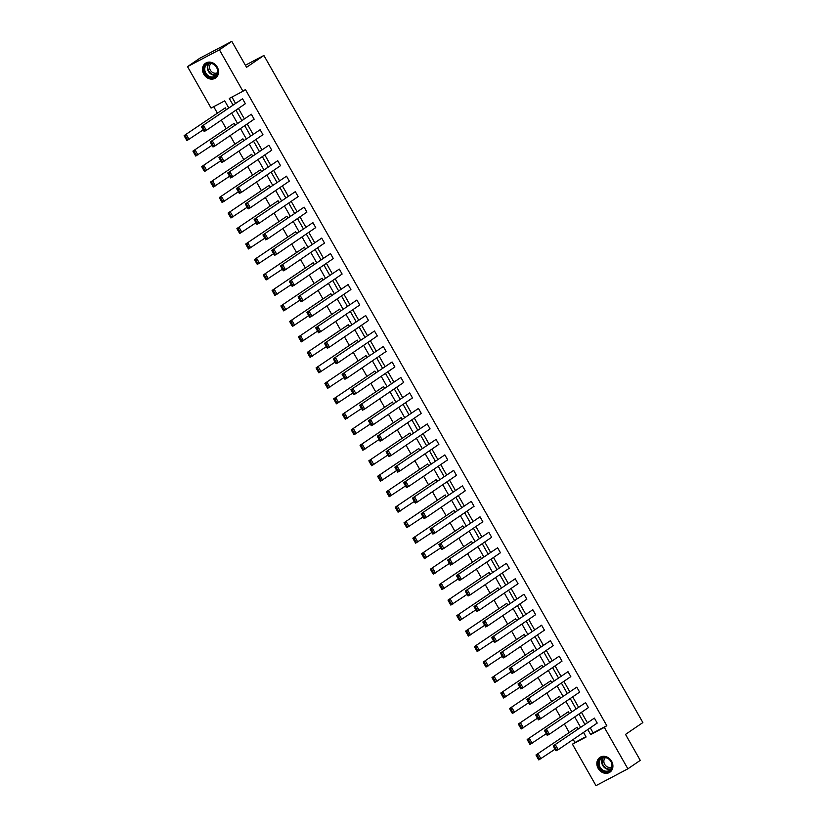<?xml version="1.0" encoding="UTF-8"?>
<svg xmlns="http://www.w3.org/2000/svg" width="827" height="827" viewBox="0 0 827 827"><rect width="100%" height="100%" fill="white"/><g stroke="black" fill="none" stroke-linecap="round" stroke-linejoin="round"><path stroke-width="1.24" d="M217.243 67.08A8.911 7.588 55.7 0 1 215.547 77.986A8.911 7.588 55.7 0 1 203.793 74.172A8.911 7.588 55.7 0 1 205.499 63.266A8.911 7.588 55.7 0 1 217.243 67.08M611.608 761.285A8.911 7.588 55.7 0 1 609.902 772.191A8.911 7.588 55.7 0 1 598.159 768.376A8.911 7.588 55.7 0 1 599.854 757.46A8.911 7.588 55.7 0 1 611.608 761.285M228.707 107.861L224.727 100.863L211.071 108.079L187.522 66.636L199.917 58.179L231.808 41.35L246.549 67.307L263.896 55.471L642.868 722.571L625.522 734.407L640.263 760.364L627.879 768.821L595.988 785.65L572.439 744.207L586.105 737.002L583.511 732.433M573.194 739.472L574.92 742.522L572.439 744.207M213.717 106.683L217.294 112.989M221.347 120.111L226.091 128.474M230.144 135.597L234.889 143.95M238.931 151.083L243.686 159.435M247.728 166.558L252.483 174.921M256.525 182.043L261.28 190.406M265.322 197.529L270.067 205.892M274.119 213.015L278.864 221.378M282.917 228.5L287.662 236.853M291.714 243.986L296.459 252.338M300.511 259.471L305.256 267.824M309.308 274.946L314.053 283.31M318.095 290.432L322.85 298.795M326.892 305.918L331.648 314.281M335.69 321.403L340.445 329.766M344.487 336.889L349.242 345.241M353.284 352.374L358.029 360.727M362.081 367.85L366.826 376.213M370.878 383.335L375.623 391.698M379.676 398.821L384.421 407.184M388.473 414.306L393.218 422.669M397.27 429.792L402.015 438.155M406.057 445.277L410.812 453.63M414.854 460.763L419.609 469.116M423.651 476.238L428.407 484.601M432.449 491.724L437.204 500.087M441.246 507.209L445.991 515.572M450.043 522.695L454.788 531.058M458.84 538.181L463.585 546.544M467.637 553.666L472.382 562.019M476.435 569.152L481.18 577.504M485.232 584.627L489.977 592.99M494.019 600.113L498.774 608.476M502.816 615.598L507.571 623.961M511.613 631.084L516.368 639.447M520.41 646.569L525.166 654.922M529.208 662.055L533.953 670.408M538.005 677.53L542.75 685.893M546.802 693.016L551.547 701.379M555.599 708.501L560.344 716.864M564.396 723.987L569.141 732.35M187.522 66.636L219.413 49.806L242.962 91.249L229.296 98.454L232.987 104.946M231.808 41.35L219.413 49.806M263.896 55.471L245.381 65.24M251.336 114.24L210.172 142.006L251.336 114.24L254.158 119.202L215.144 145.831L212.984 146.968L212.57 146.317L213.428 145.862L211.454 142.389L210.596 142.844L212.57 146.317M268.93 145.211L227.756 172.967L268.93 145.211L271.752 150.173L232.738 176.792L230.578 177.929L230.154 177.288L231.022 176.833L229.048 173.36L228.19 173.815L230.154 177.288M286.524 176.182L245.35 203.938L286.524 176.182L289.347 181.144L250.323 207.763L248.172 208.9L247.749 208.259L248.617 207.804L246.642 204.321L245.774 204.776L247.749 208.259M304.119 207.143L262.945 234.909L304.119 207.143L306.931 212.105L267.917 238.734L265.767 239.871L265.343 239.22L266.201 238.765L264.237 235.292L263.368 235.747L265.343 239.22M321.703 238.114L280.539 265.87L321.703 238.114L324.525 243.076L285.511 269.695L283.361 270.832L282.937 270.191L283.795 269.736L281.821 266.263L280.963 266.718L282.937 270.191M339.297 269.085L298.133 296.841L339.297 269.085L342.12 274.047L303.106 300.666L300.945 301.803L300.532 301.162L301.39 300.708L299.415 297.234L298.557 297.689L300.532 301.162M356.892 300.046L315.718 327.812L356.892 300.046L359.714 305.008L320.7 331.637L318.54 332.774L318.116 332.123L318.984 331.668L317.01 328.195L316.152 328.65L318.116 332.123M374.486 331.017L333.312 358.773L374.486 331.017L377.308 335.979L338.284 362.608L336.134 363.746L335.71 363.094L336.579 362.639L334.604 359.166L333.736 359.621L335.71 363.094M392.081 361.988L350.906 389.744L392.081 361.988L394.892 366.95L355.879 393.569L353.729 394.706L353.305 394.065L354.163 393.611L352.199 390.137L351.33 390.592L353.305 394.065M409.665 392.949L368.501 420.716L409.665 392.949L412.487 397.921L373.473 424.54L371.323 425.678L370.899 425.026L371.757 424.571L369.783 421.098L368.925 421.553L370.899 425.026M427.259 423.92L386.095 451.687L427.259 423.92L430.081 428.882L391.068 455.512L388.907 456.649L388.494 455.997L389.352 455.543L387.377 452.069L386.519 452.524L388.494 455.997M444.854 454.891L403.679 482.648L444.854 454.891L447.676 459.853L408.662 486.472L406.502 487.61L406.078 486.969L406.946 486.514L404.972 483.04L404.114 483.495L406.078 486.969M462.448 485.862L421.274 513.619L462.448 485.862L465.26 490.825L426.246 517.444L424.096 518.581L423.672 517.94L424.54 517.485L422.566 514.001L421.698 514.456L423.672 517.94M480.042 516.823L438.868 544.59L480.042 516.823L482.854 521.785L443.841 548.415L441.69 549.552L441.267 548.901L442.125 548.446L440.16 544.972L439.292 545.427L441.267 548.901M497.627 547.794L456.463 575.551L497.627 547.794L500.449 552.756L461.435 579.376L459.285 580.513L458.861 579.872L459.719 579.417L457.745 575.943L456.886 576.398L458.861 579.872M515.221 578.766L474.057 606.522L515.221 578.766L518.043 583.728L479.029 610.347L476.869 611.484L476.455 610.843L477.313 610.388L475.339 606.915L474.481 607.369L476.455 610.843M532.815 609.726L491.641 637.493L532.815 609.726L535.638 614.688L496.624 641.318L494.463 642.455L494.039 641.804L494.908 641.349L492.933 637.875L492.075 638.33L494.039 641.804M550.41 640.698L509.236 668.454L550.41 640.698L553.222 645.66L514.208 672.289L512.058 673.426L511.634 672.775L512.502 672.32L510.528 668.847L509.659 669.301L511.634 672.775M568.004 671.669L526.83 699.425L568.004 671.669L570.816 676.631L531.802 703.25L529.652 704.387L529.228 703.746L530.086 703.291L528.112 699.818L527.254 700.273L529.228 703.746M585.588 702.63L544.424 730.396L585.588 702.63L588.411 707.602L549.397 734.221L547.247 735.358L546.823 734.707L547.681 734.252L545.706 730.779L544.848 731.233L546.823 734.707M231.942 97.059L235.457 103.251M238.414 108.461L244.254 118.737M247.211 123.947L253.052 134.222M256.008 139.422L261.849 149.708M264.805 154.907L270.646 165.193M273.603 170.393L279.443 180.679M282.4 185.879L288.241 196.154M291.197 201.364L297.038 211.64M299.994 216.85L305.835 227.125M308.791 232.335L314.632 242.611M317.578 247.811L323.419 258.096M326.376 263.296L332.216 273.582M335.173 278.782L341.013 289.068M343.97 294.267L349.811 304.543M352.767 309.753L358.608 320.028M361.564 325.238L367.405 335.514M370.362 340.714L376.202 350.999M379.159 356.199L385 366.485M387.956 371.685L393.797 381.971M396.753 387.17L402.594 397.456M405.54 402.656L411.381 412.931M414.337 418.142L420.178 428.417M423.135 433.627L428.975 443.903M431.932 449.102L437.772 459.388M440.729 464.588L446.57 474.874M449.526 480.073L455.367 490.359M458.323 495.559L464.164 505.845M467.121 511.045L472.961 521.32M475.918 526.53L481.759 536.806M484.715 542.016L490.556 552.291M493.502 557.491L499.343 567.777M502.299 572.977L508.14 583.262M511.096 588.462L516.937 598.748M519.894 603.948L525.734 614.223M528.691 619.433L534.531 629.709M537.488 634.919L543.329 645.194M546.285 650.394L552.126 660.68M555.082 665.88L560.923 676.166M563.88 681.365L569.72 691.651M572.677 696.851L578.507 707.137M581.464 712.336L587.304 722.612M590.261 727.822L593.145 732.898L606.811 725.692L245.433 89.554L242.962 91.249M594.386 718.115L553.222 745.882L594.386 718.115L597.208 723.077L558.194 749.707L556.033 750.844L555.62 750.192L556.478 749.738L554.503 746.264L553.645 746.719L555.62 750.192M576.791 687.154L535.627 714.91L576.791 687.154L579.613 692.116L540.6 718.735L538.449 719.872L538.026 719.232L538.884 718.777L536.909 715.303L536.051 715.758L538.026 719.232M559.207 656.183L518.033 683.939L559.207 656.183L562.019 661.145L523.005 687.764L520.855 688.901L520.431 688.26L521.299 687.806L519.325 684.332L518.457 684.787L520.431 688.26M541.613 625.212L500.438 652.979L541.613 625.212L544.435 630.174L505.411 656.803L503.261 657.941L502.837 657.289L503.705 656.834L501.731 653.361L500.862 653.816L502.837 657.289M524.018 594.251L482.854 622.007L524.018 594.251L526.84 599.213L487.827 625.832L485.666 626.969L485.253 626.328L486.111 625.874L484.136 622.39L483.278 622.845L485.253 626.328M506.424 563.28L465.26 591.036L506.424 563.28L509.246 568.242L470.232 594.861L468.072 595.998L467.658 595.357L468.516 594.902L466.542 591.429L465.684 591.884L467.658 595.357M488.829 532.309L447.665 560.075L488.829 532.309L491.651 537.271L452.638 563.9L450.488 565.037L450.064 564.386L450.922 563.931L448.947 560.458L448.089 560.913L450.064 564.386M471.245 501.338L430.071 529.104L471.245 501.338L474.057 506.31L435.043 532.929L432.893 534.066L432.469 533.415L433.338 532.96L431.363 529.487L430.495 529.942L432.469 533.415M453.651 470.377L412.477 498.133L453.651 470.377L456.473 475.339L417.449 501.958L415.299 503.095L414.875 502.454L415.743 501.999L413.769 498.526L412.9 498.981L414.875 502.454M436.056 439.406L394.892 467.162L436.056 439.406L438.879 444.368L399.865 470.987L397.704 472.124L397.291 471.483L398.149 471.028L396.174 467.555L395.316 468.01L397.291 471.483M418.462 408.435L377.298 436.201L418.462 408.435L421.284 413.397L382.27 440.026L380.11 441.163L379.696 440.512L380.554 440.057L378.58 436.584L377.722 437.038L379.696 440.512M400.868 377.474L359.704 405.23L400.868 377.474L403.69 382.436L364.676 409.055L362.526 410.192L362.102 409.551L362.96 409.096L360.985 405.623L360.127 406.078L362.102 409.551M383.283 346.503L342.109 374.259L383.283 346.503L386.095 351.465L347.082 378.084L344.931 379.221L344.508 378.58L345.376 378.125L343.401 374.652L342.533 375.107L344.508 378.58M365.689 315.532L324.515 343.298L365.689 315.532L368.511 320.494L329.497 347.123L327.337 348.26L326.913 347.609L327.781 347.154L325.807 343.681L324.939 344.135L326.913 347.609M348.095 284.571L306.931 312.327L348.095 284.571L350.917 289.533L311.903 316.152L309.743 317.289L309.329 316.638L310.187 316.183L308.213 312.709L307.355 313.164L309.329 316.638M330.5 253.6L289.336 281.356L330.5 253.6L333.322 258.562L294.309 285.181L292.148 286.318L291.735 285.677L292.593 285.222L290.618 281.749L289.76 282.203L291.735 285.677M312.916 222.628L271.742 250.385L312.916 222.628L315.728 227.59L276.714 254.22L274.564 255.357L274.14 254.706L274.998 254.251L273.024 250.777L272.166 251.232L274.14 254.706M295.322 191.657L254.147 219.424L295.322 191.657L298.133 196.619L259.12 223.249L256.97 224.386L256.546 223.735L257.414 223.28L255.44 219.806L254.571 220.261L256.546 223.735M277.727 160.696L236.553 188.453L277.727 160.696L280.549 165.658L241.536 192.278L239.375 193.415L238.951 192.774L239.82 192.319L237.845 188.845L236.977 189.3L238.951 192.774M260.133 129.725L218.969 157.481L260.133 129.725L262.955 134.687L223.941 161.306L221.781 162.443L221.367 161.803L222.225 161.348L220.251 157.874L219.393 158.329L221.367 161.803M242.538 98.754L201.375 126.521L242.538 98.754L245.361 103.716L206.347 130.346L204.197 131.483L203.773 130.831L204.631 130.377L202.656 126.903L201.798 127.358L203.773 130.831M606.811 725.692L604.33 727.378L627.879 768.821M580.554 727.222L574.713 716.947M571.757 711.747L565.916 701.461M562.96 696.262L557.119 685.976M554.162 680.776L548.322 670.49M545.365 665.29L539.524 655.015M536.568 649.805L530.727 639.529M527.771 634.319L521.93 624.044M518.974 618.844L513.133 608.558M510.187 603.359L504.346 593.073M501.389 587.873L495.549 577.587M492.592 572.387L486.752 562.102M483.795 556.902L477.954 546.626M474.998 541.416L469.157 531.141M466.201 525.931L460.36 515.655M457.403 510.455L451.563 500.17M448.606 494.97L442.765 484.684M439.809 479.484L433.968 469.198M431.012 463.999L425.181 453.713M422.225 448.513L416.384 438.238M413.428 433.028L407.587 422.752M404.63 417.542L398.79 407.266M395.833 402.067L389.993 391.781M387.036 386.581L381.195 376.295M378.239 371.096L372.398 360.81M369.442 355.61L363.601 345.324M360.644 340.124L354.804 329.849M351.847 324.639L346.006 314.363M343.06 309.153L337.22 298.878M334.263 293.678L328.422 283.392M325.466 278.192L319.625 267.907M316.669 262.707L310.828 252.421M307.871 247.221L302.031 236.946M299.074 231.736L293.234 221.46M290.277 216.25L284.436 205.975M281.48 200.775L275.639 190.489M272.683 185.289L266.842 175.004M263.885 169.804L258.045 159.518M255.098 154.318L249.258 144.032M246.301 138.833L240.461 128.557M237.504 123.347L231.663 113.072M587.79 729.507L590.674 734.593L604.33 727.378M235.943 110.146L241.784 120.432M244.74 125.632L250.581 135.917M253.527 141.117L259.368 151.403M262.324 156.603L268.165 166.878M271.122 172.088L276.962 182.364M279.919 187.574L285.76 197.849M288.716 203.049L294.557 213.335M297.513 218.535L303.354 228.821M306.31 234.02L312.151 244.306M315.108 249.506L320.948 259.781M323.905 264.991L329.746 275.267M332.702 280.477L338.543 290.753M341.489 295.952L347.33 306.238M350.286 311.438L356.127 321.724M359.083 326.923L364.924 337.209M367.881 342.409L373.721 352.695M376.678 357.895L382.519 368.17M385.475 373.38L391.316 383.656M394.272 388.866L400.113 399.141M403.069 404.341L408.91 414.627M411.867 419.827L417.707 430.112M420.664 435.312L426.505 445.598M429.451 450.798L435.291 461.084M438.248 466.283L444.089 476.559M447.045 481.769L452.886 492.044M455.842 497.254L461.683 507.53M464.64 512.73L470.48 523.015M473.437 528.215L479.278 538.501M482.234 543.701L488.075 553.987M491.031 559.186L496.872 569.472M499.828 574.672L505.669 584.947M508.626 590.158L514.456 600.433M517.413 605.643L523.253 615.919M526.21 621.118L532.05 631.404M535.007 636.604L540.848 646.89M543.804 652.089L549.645 662.375M552.601 667.575L558.442 677.851M561.399 683.061L567.239 693.336M570.196 698.546L576.037 708.822M578.993 714.021L584.834 724.307M574.92 742.522L585.94 736.702M225.306 107.851L184.132 135.618L225.306 107.851L226.257 109.536M234.103 123.337L192.929 151.103L234.103 123.337L235.054 125.022M242.9 138.822L201.726 166.578L242.9 138.822L243.851 140.507M251.687 154.308L210.523 182.064L251.687 154.308L252.648 155.983M260.484 169.793L219.32 197.55L260.484 169.793L261.446 171.468M269.282 185.279L228.118 213.035L269.282 185.279L270.243 186.954M278.079 200.754L236.915 228.521L278.079 200.754L279.04 202.439M286.876 216.24L245.712 244.006L286.876 216.24L287.827 217.925M295.673 231.725L254.499 259.482L295.673 231.725L296.624 233.41M304.47 247.211L263.296 274.967L304.47 247.211L305.421 248.896M313.268 262.697L272.093 290.453L313.268 262.697L314.219 264.371M322.065 278.182L280.891 305.938L322.065 278.182L323.016 279.857M330.862 293.668L289.688 321.424L330.862 293.668L331.813 295.342M339.649 309.143L298.485 336.909L339.649 309.143L340.61 310.828M348.446 324.629L307.282 352.395L348.446 324.629L349.407 326.314M357.243 340.114L316.079 367.87L357.243 340.114L358.205 341.799M366.041 355.6L324.877 383.356L366.041 355.6L367.002 357.285M374.838 371.085L333.663 398.841L374.838 371.085L375.789 372.76M383.635 386.571L342.461 414.327L383.635 386.571L384.586 388.245M392.432 402.046L351.258 429.813L392.432 402.046L393.383 403.731M401.229 417.532L360.055 445.298L401.229 417.532L402.18 419.217M410.027 433.017L368.852 460.784L410.027 433.017L410.978 434.702M418.824 448.503L377.65 476.259L418.824 448.503L419.775 450.188M427.611 463.988L386.447 491.745L427.611 463.988L428.572 465.673M436.408 479.474L395.244 507.23L436.408 479.474L437.369 481.149M445.205 494.959L404.041 522.716L445.205 494.959L446.166 496.634M454.002 510.435L412.838 538.201L454.002 510.435L454.953 512.12M462.8 525.92L421.625 553.687L462.8 525.92L463.751 527.605M471.597 541.406L430.422 569.172L471.597 541.406L472.548 543.091M480.394 556.891L439.22 584.648L480.394 556.891L481.345 558.576M489.191 572.377L448.017 600.133L489.191 572.377L490.142 574.052M497.988 587.863L456.814 615.619L497.988 587.863L498.939 589.537M506.786 603.348L465.611 631.104L506.786 603.348L507.737 605.023M515.572 618.823L474.409 646.59L515.572 618.823L516.534 620.508M524.37 634.309L483.206 662.076L524.37 634.309L525.331 635.994M533.167 649.795L492.003 677.551L533.167 649.795L534.128 651.48M541.964 665.28L500.8 693.036L541.964 665.28L542.915 666.965M550.761 680.766L509.587 708.522L550.761 680.766L551.712 682.44M559.559 696.251L518.384 724.007L559.559 696.251L560.51 697.926M568.356 711.737L527.181 739.493L568.356 711.737L569.307 713.412M577.153 727.212L535.979 754.979L577.153 727.212L578.104 728.897M593.145 732.898L590.674 734.593M554.503 746.264L555.372 744.745L558.194 749.707L556.478 749.738M553.222 745.882L553.645 746.719M555.041 749.19L538.801 759.941L538.377 759.289L539.245 758.835L537.271 755.361L536.403 755.816L538.377 759.289M537.271 755.361L538.139 753.842L540.951 758.804L539.245 758.835M536.403 755.816L535.979 754.979M545.706 730.779L546.575 729.259L549.397 734.221L547.681 734.252M544.424 730.396L544.848 731.233M536.909 715.303L537.777 713.773L540.6 718.735L538.884 718.777M535.627 714.91L536.051 715.758M546.244 733.704L530.004 744.455L529.58 743.804L530.448 743.349L528.474 739.876L527.605 740.33L529.58 743.804M528.474 739.876L529.342 738.356L532.154 743.318L530.448 743.349M527.605 740.33L527.181 739.493M537.447 718.218L521.206 728.969L520.783 728.329L521.651 727.874L519.676 724.4L518.808 724.855L520.783 728.329M519.676 724.4L520.545 722.87L523.367 727.832L521.651 727.874M518.808 724.855L518.384 724.007M611.484 768.821A7.712 6.564 55.7 0 1 602.139 770.568A7.712 6.564 55.7 0 1 599.068 760.292A7.712 6.564 55.7 0 1 608.414 758.545A7.712 6.564 55.7 0 1 611.484 768.821M599.782 760.437A7.143 6.078 -124.3 0 0 601.467 768.986A7.143 6.078 -124.3 0 0 609.551 770.288A7.143 6.078 -124.3 0 0 611.267 768.335A7.143 6.078 -124.3 0 0 609.582 759.786A7.143 6.078 -124.3 0 0 601.498 758.483A7.143 6.078 -124.3 0 0 599.782 760.437M611.794 766.898A5.624 4.786 55.7 0 1 605.581 765.564A5.624 4.786 55.7 0 1 604.382 758.969A5.624 4.786 55.7 0 1 605.467 757.635M600.733 756.963A8.859 7.536 -124.3 0 0 600.288 757.243A8.859 7.536 -124.3 0 0 598.148 759.662A8.859 7.536 -124.3 0 0 600.247 770.257A8.859 7.536 -124.3 0 0 610.274 771.87A8.859 7.536 -124.3 0 0 610.688 771.56M217.119 74.626A7.712 6.564 55.7 0 1 207.784 76.363A7.712 6.564 55.7 0 1 204.714 66.088A7.712 6.564 55.7 0 1 214.048 64.351A7.712 6.564 55.7 0 1 217.119 74.626M205.416 66.232A7.143 6.078 -124.3 0 0 207.112 74.792A7.143 6.078 -124.3 0 0 215.185 76.084A7.143 6.078 -124.3 0 0 216.912 74.141A7.143 6.078 -124.3 0 0 215.216 65.591A7.143 6.078 -124.3 0 0 207.132 64.289A7.143 6.078 -124.3 0 0 205.416 66.232M217.439 72.704A5.624 4.786 55.7 0 1 211.216 71.36A5.624 4.786 55.7 0 1 210.027 64.764A5.624 4.786 55.7 0 1 211.112 63.431M206.368 62.759A8.859 7.536 -124.3 0 0 205.923 63.038A8.859 7.536 -124.3 0 0 203.793 65.457A8.859 7.536 -124.3 0 0 205.892 76.063A8.859 7.536 -124.3 0 0 215.909 77.676A8.859 7.536 -124.3 0 0 216.333 77.356M528.112 699.818L528.98 698.288L531.802 703.25L530.086 703.291M526.83 699.425L527.254 700.273M528.66 702.733L512.409 713.484L511.985 712.843L512.854 712.388L510.879 708.915L510.021 709.37L511.985 712.843M510.879 708.915L511.748 707.385L514.57 712.347L512.854 712.388M510.021 709.37L509.587 708.522M519.325 684.332L520.193 682.802L523.005 687.764L521.299 687.806M518.033 683.939L518.457 684.787M519.863 687.247L503.612 697.998L503.198 697.357L504.056 696.903L502.082 693.429L501.224 693.884L503.198 697.357M502.082 693.429L502.95 691.899L505.773 696.861L504.056 696.903M501.224 693.884L500.8 693.036M510.528 668.847L511.396 667.317L514.208 672.289L512.502 672.32M509.236 668.454L509.659 669.301M511.065 671.762L494.815 682.523L494.401 681.872L495.259 681.417L493.285 677.944L492.427 678.398L494.401 681.872M493.285 677.944L494.153 676.414L496.975 681.386L495.259 681.417M492.427 678.398L492.003 677.551M501.731 653.361L502.599 651.841L505.411 656.803L503.705 656.834M500.438 652.979L500.862 653.816M502.268 656.287L486.018 667.038L485.604 666.386L486.462 665.931L484.488 662.458L483.63 662.913L485.604 666.386M484.488 662.458L485.356 660.938L488.178 665.9L486.462 665.931M483.63 662.913L483.206 662.076M492.933 637.875L493.802 636.356L496.624 641.318L494.908 641.349M491.641 637.493L492.075 638.33M493.471 640.801L477.231 651.552L476.807 650.901L477.665 650.446L475.69 646.972L474.832 647.427L476.807 650.901M475.69 646.972L476.559 645.453L479.381 650.415L477.665 650.446M474.832 647.427L474.409 646.59M484.136 622.39L485.004 620.87L487.827 625.832L486.111 625.874M482.854 622.007L483.278 622.845M484.674 625.315L468.433 636.066L468.01 635.425L468.868 634.971L466.893 631.487L466.035 631.942L468.01 635.425M466.893 631.487L467.762 629.967L470.584 634.929L468.868 634.971M466.035 631.942L465.611 631.104M475.339 606.915L476.207 605.385L479.029 610.347L477.313 610.388M474.057 606.522L474.481 607.369M466.542 591.429L467.41 589.899L470.232 594.861L468.516 594.902M465.26 591.036L465.684 591.884M457.745 575.943L458.613 574.414L461.435 579.376L459.719 579.417M456.463 575.551L456.886 576.398M448.947 560.458L449.816 558.938L452.638 563.9L450.922 563.931M447.665 560.075L448.089 560.913M440.16 544.972L441.018 543.453L443.841 548.415L442.125 548.446M438.868 544.59L439.292 545.427M431.363 529.487L432.232 527.967L435.043 532.929L433.338 532.96M430.071 529.104L430.495 529.942M422.566 514.001L423.434 512.482L426.246 517.444L424.54 517.485M421.274 513.619L421.698 514.456M413.769 498.526L414.637 496.996L417.449 501.958L415.743 501.999M412.477 498.133L412.9 498.981M404.972 483.04L405.84 481.51L408.662 486.472L406.946 486.514M403.679 482.648L404.114 483.495M396.174 467.555L397.043 466.025L399.865 470.987L398.149 471.028M394.892 467.162L395.316 468.01M475.876 609.83L459.636 620.581L459.212 619.94L460.07 619.485L458.106 616.012L457.238 616.466L459.212 619.94M458.106 616.012L458.975 614.482L461.786 619.444L460.07 619.485M457.238 616.466L456.814 615.619M467.079 594.344L450.839 605.095L450.415 604.454L451.284 603.999L449.309 600.526L448.441 600.981L450.415 604.454M449.309 600.526L450.177 598.996L452.989 603.958L451.284 603.999M448.441 600.981L448.017 600.133M458.282 578.859L442.042 589.61L441.618 588.969L442.486 588.514L440.512 585.04L439.644 585.495L441.618 588.969M440.512 585.04L441.38 583.511L444.192 588.473L442.486 588.514M439.644 585.495L439.22 584.648M449.495 563.383L433.245 574.134L432.821 573.483L433.689 573.028L431.715 569.555L430.846 570.01L432.821 573.483M431.715 569.555L432.583 568.035L435.405 572.997L433.689 573.028M430.846 570.01L430.422 569.172M440.698 547.898L424.447 558.649L424.024 557.998L424.892 557.543L422.917 554.069L422.059 554.524L424.024 557.998M422.917 554.069L423.786 552.55L426.608 557.512L424.892 557.543M422.059 554.524L421.625 553.687M431.901 532.412L415.65 543.163L415.237 542.512L416.095 542.057L414.12 538.584L413.262 539.039L415.237 542.512M414.12 538.584L414.989 537.064L417.811 542.026L416.095 542.057M413.262 539.039L412.838 538.201M423.104 516.927L406.853 527.678L406.439 527.037L407.297 526.582L405.323 523.109L404.465 523.563L406.439 527.037M405.323 523.109L406.191 521.579L409.014 526.541L407.297 526.582M404.465 523.563L404.041 522.716M414.306 501.441L398.066 512.192L397.642 511.551L398.5 511.096L396.526 507.623L395.668 508.078L397.642 511.551M396.526 507.623L397.394 506.093L400.216 511.055L398.5 511.096M395.668 508.078L395.244 507.23M405.509 485.956L389.269 496.707L388.845 496.066L389.703 495.611L387.729 492.137L386.871 492.592L388.845 496.066M387.729 492.137L388.597 490.607L391.419 495.569L389.703 495.611M386.871 492.592L386.447 491.745M396.712 470.47L380.472 481.231L380.048 480.58L380.906 480.125L378.931 476.652L378.073 477.107L380.048 480.58M378.931 476.652L379.8 475.122L382.622 480.084L380.906 480.125M378.073 477.107L377.65 476.259M387.377 452.069L388.245 450.55L391.068 455.512L389.352 455.543M386.095 451.687L386.519 452.524M387.915 454.995L371.674 465.746L371.251 465.094L372.109 464.64L370.145 461.166L369.276 461.621L371.251 465.094M370.145 461.166L371.013 459.647L373.825 464.609L372.109 464.64M369.276 461.621L368.852 460.784M378.58 436.584L379.448 435.064L382.27 440.026L380.554 440.057M377.298 436.201L377.722 437.038M379.117 439.509L362.877 450.26L362.453 449.609L363.322 449.154L361.347 445.681L360.479 446.135L362.453 449.609M361.347 445.681L362.216 444.161L365.027 449.123L363.322 449.154M360.479 446.135L360.055 445.298M369.783 421.098L370.651 419.578L373.473 424.54L371.757 424.571M368.501 420.716L368.925 421.553M370.32 424.024L354.08 434.775L353.656 434.123L354.525 433.668L352.55 430.195L351.682 430.65L353.656 434.123M352.55 430.195L353.418 428.675L356.23 433.637L354.525 433.668M351.682 430.65L351.258 429.813M360.985 405.623L361.854 404.093L364.676 409.055L362.96 409.096M359.704 405.23L360.127 406.078M361.533 408.538L345.283 419.289L344.859 418.648L345.727 418.193L343.753 414.72L342.895 415.175L344.859 418.648M343.753 414.72L344.621 413.19L347.443 418.152L345.727 418.193M342.895 415.175L342.461 414.327M352.199 390.137L353.057 388.607L355.879 393.569L354.163 393.611M350.906 389.744L351.33 390.592M352.736 393.052L336.486 403.803L336.072 403.162L336.93 402.708L334.956 399.234L334.098 399.689L336.072 403.162M334.956 399.234L335.824 397.704L338.646 402.666L336.93 402.708M334.098 399.689L333.663 398.841M343.401 374.652L344.27 373.122L347.082 378.084L345.376 378.125M342.109 374.259L342.533 375.107M343.939 377.567L327.688 388.318L327.275 387.677L328.133 387.222L326.158 383.749L325.3 384.204L327.275 387.677M326.158 383.749L327.027 382.219L329.849 387.181L328.133 387.222M325.3 384.204L324.877 383.356M334.604 359.166L335.473 357.636L338.284 362.608L336.579 362.639M333.312 358.773L333.736 359.621M335.142 362.081L318.891 372.843L318.478 372.191L319.336 371.736L317.361 368.263L316.503 368.718L318.478 372.191M317.361 368.263L318.23 366.733L321.052 371.705L319.336 371.736M316.503 368.718L316.079 367.87M325.807 343.681L326.675 342.161L329.497 347.123L327.781 347.154M324.515 343.298L324.939 344.135M317.01 328.195L317.878 326.675L320.7 331.637L318.984 331.668M315.718 327.812L316.152 328.65M308.213 312.709L309.081 311.19L311.903 316.152L310.187 316.183M306.931 312.327L307.355 313.164M299.415 297.234L300.284 295.704L303.106 300.666L301.39 300.708M298.133 296.841L298.557 297.689M290.618 281.749L291.486 280.219L294.309 285.181L292.593 285.222M289.336 281.356L289.76 282.203M281.821 266.263L282.689 264.733L285.511 269.695L283.795 269.736M280.539 265.87L280.963 266.718M273.024 250.777L273.892 249.247L276.714 254.22L274.998 254.251M271.742 250.385L272.166 251.232M264.237 235.292L265.105 233.772L267.917 238.734L266.201 238.765M262.945 234.909L263.368 235.747M255.44 219.806L256.308 218.287L259.12 223.249L257.414 223.28M254.147 219.424L254.571 220.261M246.642 204.321L247.511 202.801L250.323 207.763L248.617 207.804M245.35 203.938L245.774 204.776M326.345 346.606L310.104 357.357L309.68 356.706L310.538 356.251L308.564 352.778L307.706 353.232L309.68 356.706M308.564 352.778L309.432 351.258L312.255 356.22L310.538 356.251M307.706 353.232L307.282 352.395M317.547 331.12L301.307 341.871L300.883 341.22L301.741 340.765L299.767 337.292L298.909 337.747L300.883 341.22M299.767 337.292L300.635 335.772L303.457 340.734L301.741 340.765M298.909 337.747L298.485 336.909M308.75 315.635L292.51 326.386L292.086 325.745L292.944 325.29L290.97 321.806L290.112 322.261L292.086 325.745M290.97 321.806L291.838 320.287L294.66 325.249L292.944 325.29M290.112 322.261L289.688 321.424M299.953 300.149L283.713 310.9L283.289 310.259L284.157 309.805L282.183 306.331L281.314 306.786L283.289 310.259M282.183 306.331L283.051 304.801L285.863 309.763L284.157 309.805M281.314 306.786L280.891 305.938M291.156 284.664L274.915 295.415L274.492 294.774L275.36 294.319L273.386 290.846L272.517 291.3L274.492 294.774M273.386 290.846L274.254 289.316L277.066 294.278L275.36 294.319M272.517 291.3L272.093 290.453M282.358 269.178L266.118 279.929L265.694 279.288L266.563 278.833L264.588 275.36L263.72 275.815L265.694 279.288M264.588 275.36L265.457 273.83L268.268 278.792L266.563 278.833M263.72 275.815L263.296 274.967M273.572 253.703L257.321 264.454L256.897 263.803L257.766 263.348L255.791 259.874L254.933 260.329L256.897 263.803M255.791 259.874L256.659 258.344L259.482 263.317L257.766 263.348M254.933 260.329L254.499 259.482M264.774 238.217L248.524 248.968L248.11 248.317L248.968 247.862L246.994 244.389L246.136 244.844L248.11 248.317M246.994 244.389L247.862 242.869L250.684 247.831L248.968 247.862M246.136 244.844L245.712 244.006M255.977 222.732L239.727 233.483L239.313 232.832L240.171 232.377L238.197 228.903L237.339 229.358L239.313 232.832M238.197 228.903L239.065 227.384L241.887 232.346L240.171 232.377M237.339 229.358L236.915 228.521M247.18 207.246L230.929 217.997L230.516 217.356L231.374 216.901L229.399 213.418L228.541 213.873L230.516 217.356M229.399 213.418L230.268 211.898L233.09 216.86L231.374 216.901M228.541 213.873L228.118 213.035M237.845 188.845L238.714 187.315L241.536 192.278L239.82 192.319M236.553 188.453L236.977 189.3M238.383 191.761L222.143 202.512L221.719 201.871L222.577 201.416L220.602 197.942L219.744 198.397L221.719 201.871M220.602 197.942L221.471 196.412L224.293 201.375L222.577 201.416M219.744 198.397L219.32 197.55M229.048 173.36L229.916 171.83L232.738 176.792L231.022 176.833M227.756 172.967L228.19 173.815M229.586 176.275L213.345 187.026L212.921 186.385L213.78 185.93L211.805 182.457L210.947 182.912L212.921 186.385M211.805 182.457L212.673 180.927L215.496 185.889L213.78 185.93M210.947 182.912L210.523 182.064M220.251 157.874L221.119 156.344L223.941 161.306L222.225 161.348M218.969 157.481L219.393 158.329M220.788 160.789L204.548 171.54L204.124 170.9L204.982 170.445L203.018 166.971L202.15 167.426L204.124 170.9M203.018 166.971L203.876 165.441L206.698 170.403L204.982 170.445M202.15 167.426L201.726 166.578M211.454 142.389L212.322 140.869L215.144 145.831L213.428 145.862M210.172 142.006L210.596 142.844M211.991 145.314L195.751 156.065L195.327 155.414L196.195 154.959L194.221 151.486L193.353 151.941L195.327 155.414M194.221 151.486L195.089 149.966L197.901 154.928L196.195 154.959M193.353 151.941L192.929 151.103M202.656 126.903L203.525 125.384L206.347 130.346L204.631 130.377M201.375 126.521L201.798 127.358M203.194 129.829L186.954 140.58L186.53 139.928L187.398 139.474L185.424 136L184.555 136.455L186.53 139.928M185.424 136L186.292 134.481L189.104 139.443L187.398 139.474M184.555 136.455L184.132 135.618M610.708 769.213A7.143 6.078 55.7 0 1 603.441 766.536A7.143 6.078 55.7 0 1 602.366 758.679A7.143 6.078 55.7 0 1 602.924 757.801M603.441 757.677A6.905 5.882 -124.3 0 0 602.8 758.638A6.905 5.882 -124.3 0 0 603.896 766.309A6.905 5.882 -124.3 0 0 611.019 768.779M216.343 75.009A7.143 6.078 55.7 0 1 209.076 72.331A7.143 6.078 55.7 0 1 208.001 64.475A7.143 6.078 55.7 0 1 208.559 63.607M209.076 63.472A6.905 5.882 -124.3 0 0 208.435 64.434A6.905 5.882 -124.3 0 0 209.531 72.104A6.905 5.882 -124.3 0 0 216.653 74.575"/></g></svg>
